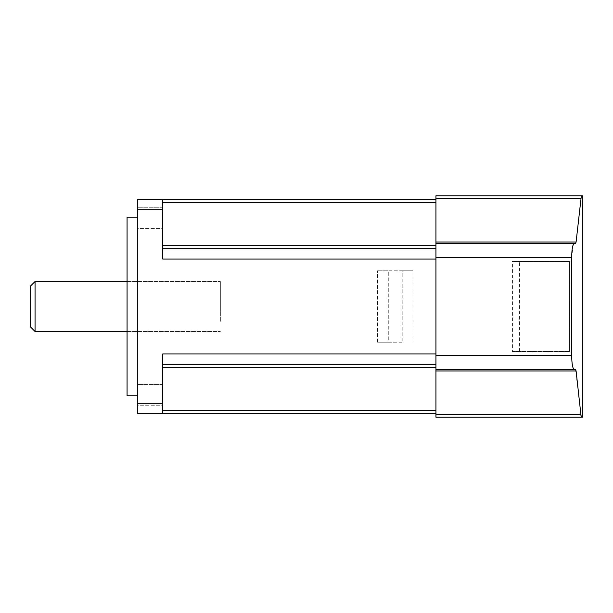 <?xml version="1.0" encoding="UTF-8"?>
<svg xmlns="http://www.w3.org/2000/svg" width="613" height="613" viewBox="0 0 613 613"><rect width="100%" height="100%" fill="white"/><g stroke="black" fill="none" stroke-linecap="round" stroke-linejoin="round"><path stroke-width="0.46" stroke-dasharray="3.06 2.3" d="M35.056 331.495L35.056 281.505M220.351 321.35L220.351 281.505L220.351 321.35M30.65 327.089L30.65 285.911M573.653 243.874L575.546 243.537L576.097 242.02L581.086 196.581M581.339 195.8L435.943 195.8L435.943 417.2L581.339 417.2M581.086 416.388L580.963 415.453M435.943 414.166L580.856 414.166L575.546 369.463L435.943 369.463L574.182 369.463C572.695 368.697 571.845 364.053 571.638 355.54L435.943 355.54M573.278 244.526L571.638 257.46L571.638 355.54M435.943 202.405L435.943 245.683L435.943 199.371L435.943 202.405L162.774 202.405L162.774 199.371L435.943 199.371M435.943 248.709L435.943 259.069L435.943 248.709L162.774 248.709L162.774 245.683L162.774 248.709L435.943 248.709L162.774 248.709L162.774 259.069L162.774 248.709M435.943 353.931L435.943 259.069L435.943 364.291L435.943 353.931L162.774 353.931L162.774 364.291L435.943 364.291L435.943 367.317L435.943 364.291L162.774 364.291L435.943 364.291M435.943 410.595L435.943 367.317L435.943 413.629L435.943 410.595L162.774 410.595L162.774 367.317L162.774 413.629L435.943 413.629M435.943 243.537L574.182 243.537M512.422 351.494L569.492 351.494L512.422 351.494L512.422 261.506L569.492 261.506L569.492 351.494L569.492 261.506L512.422 261.506M162.774 202.405L162.774 245.683L162.774 199.371L137.779 199.371L137.779 413.629L162.774 413.629L162.774 410.595M162.774 413.629L162.774 364.291M435.943 259.069L162.774 259.069L162.774 199.371M402.197 342.207L388.274 342.207L388.274 270.793L377.562 270.793L412.909 270.793L402.197 270.793L402.197 342.207L402.197 270.793L388.274 270.793L388.274 342.207L377.562 342.207L402.197 342.207M519.502 351.494L519.502 261.506M162.774 228.48L162.774 207.769L162.774 228.48L162.774 207.769L162.774 228.48L137.779 228.48L137.779 207.769L137.779 228.48L137.779 207.769L137.779 228.48L162.774 228.48M162.774 405.231L162.774 384.52L162.774 405.231L162.774 384.52L162.774 405.231L137.779 405.231L137.779 384.52L137.779 405.231L137.779 384.52L137.779 405.231L162.774 405.231M137.779 306.5L137.779 395.768L137.779 306.5M162.774 207.769L137.779 207.769L162.774 207.769M162.774 384.52L137.779 384.52L162.774 384.52M127.067 217.232L127.067 395.768M412.909 342.207L412.909 270.793L412.909 342.207M377.562 342.207L377.562 270.793L377.562 342.207M127.067 306.5L127.067 331.495L127.067 306.5M220.351 306.5L220.351 281.505L220.351 306.5M580.856 198.834L435.943 198.834M576.097 242.02L435.943 242.02M576.097 370.98L435.943 370.98M571.638 257.46L435.943 257.46M162.774 245.683L435.943 245.683M162.774 367.317L435.943 367.317M162.774 403.27L137.779 403.27M162.774 209.73L137.779 209.73M127.067 281.505L220.351 281.505L127.067 281.505M127.067 331.495L220.351 331.495L127.067 331.495"/><path stroke-width="0.92" d="M35.056 331.495L30.65 327.089L30.65 285.911L35.056 281.505L35.056 331.495L127.067 331.495M581.086 196.581L581.339 195.8L582.35 195.8L435.943 195.8L435.943 417.2L581.339 417.2L581.086 416.388M582.35 195.8L582.35 417.2L581.339 417.2L580.856 414.166L576.097 370.98L575.546 369.463L574.182 369.463C572.695 368.689 571.845 364.045 571.638 355.54L435.943 355.54M580.963 415.453L580.856 414.166L435.943 414.166M573.278 244.526L573.653 243.874M571.638 355.54L571.638 257.46C571.845 248.955 572.695 244.319 574.182 243.537L575.546 243.537L576.097 242.02L581.339 195.8M575.546 369.463L435.943 369.463L575.546 369.463M581.339 417.2L582.35 417.2M435.943 353.931L162.774 353.931L162.774 413.629L435.943 413.629M162.774 364.291L435.943 364.291M435.943 199.371L137.779 199.371L137.779 413.629L162.774 413.629M162.774 248.709L435.943 248.709M574.182 243.537L435.943 243.537M162.774 199.371L162.774 259.069L435.943 259.069M137.779 395.768L127.067 395.768L127.067 217.232L137.779 217.232M580.856 198.834L435.943 198.834M576.097 242.02L435.943 242.02M162.774 410.595L435.943 410.595M162.774 367.317L435.943 367.317M162.774 245.683L435.943 245.683M162.774 202.405L435.943 202.405M576.097 370.98L435.943 370.98M162.774 209.73L137.779 209.73M162.774 403.27L137.779 403.27M571.638 257.46L435.943 257.46M35.056 281.505L127.067 281.505"/></g></svg>
